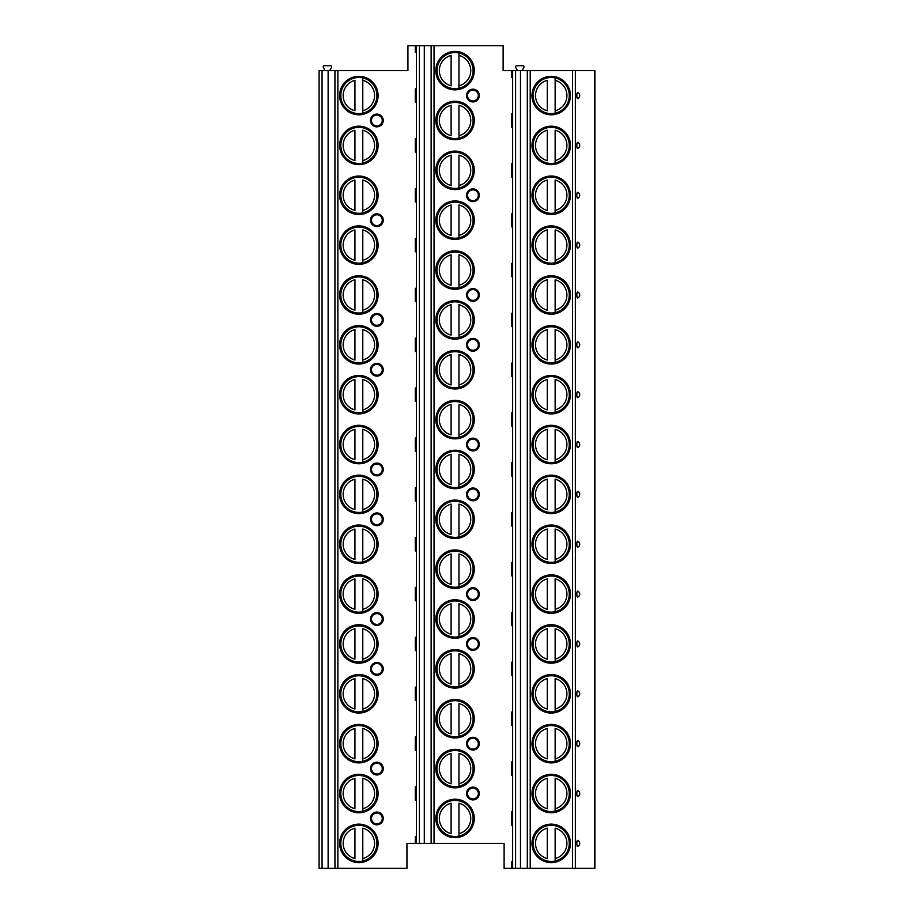 <?xml version="1.0" encoding="UTF-8"?>
<svg xmlns="http://www.w3.org/2000/svg" width="914" height="914" viewBox="0 0 914 914"><rect width="100%" height="100%" fill="white"/><g stroke="black" fill="none" stroke-linecap="round" stroke-linejoin="round"><path stroke-width="1.37" d="M575.352 868.3L575.352 70.629L594.888 70.629L594.888 868.3L504.105 868.3L504.105 843.371L424.302 843.371L424.302 45.7L503.123 45.7L503.123 70.629L511.463 70.629L511.463 77.199L512.571 77.199L512.571 113.907L511.463 113.907L512.571 113.507M416.396 52.669L415.287 52.281L415.287 45.7L407.93 45.7L407.93 70.629L319.112 70.629L319.112 868.3L406.947 868.3L406.947 843.371L415.287 843.371L415.287 836.801L416.396 836.401M415.287 45.7L424.302 45.7M416.396 102.528L415.287 102.128L415.287 88.978L416.396 88.578M416.396 152.387L415.287 151.987L415.287 138.837L416.396 138.437M416.396 202.234L415.287 201.834L415.287 188.684L416.396 188.284M416.396 252.093L415.287 251.693L415.287 238.543L416.396 238.143M416.396 301.951L415.287 301.551L415.287 288.401L416.396 288.001M416.396 351.799L415.287 351.399L415.287 338.249L416.396 337.849M416.396 401.657L415.287 401.257L415.287 388.107L416.396 387.707M416.396 451.516L415.287 451.116L415.287 437.966L416.396 437.566M416.396 501.363L415.287 500.963L415.287 487.813L416.396 487.413M416.396 551.222L415.287 550.822L415.287 537.672L416.396 537.272M416.396 601.069L415.287 600.681L415.287 587.519L416.396 587.131M416.396 650.928L415.287 650.528L415.287 637.378L416.396 636.978M416.396 700.787L415.287 700.387L415.287 687.237L416.396 686.837M416.396 750.634L415.287 750.234L415.287 737.084L416.396 736.684M416.396 800.493L415.287 800.093L415.287 786.943L416.396 786.543M339.631 95.559A19.24 19.24 0 0 0 358.859 114.787A19.24 19.24 0 0 0 378.099 95.559A19.24 19.24 0 0 0 358.859 76.319A19.24 19.24 0 0 0 339.631 95.559M339.631 145.406A19.24 19.24 0 0 0 358.859 164.646A19.24 19.24 0 0 0 378.099 145.406A19.24 19.24 0 0 0 358.859 126.178A19.24 19.24 0 0 0 339.631 145.406M339.631 195.265A19.24 19.24 0 0 0 358.859 214.504A19.24 19.24 0 0 0 378.099 195.265A19.24 19.24 0 0 0 358.859 176.025A19.24 19.24 0 0 0 339.631 195.265M339.631 245.123A19.24 19.24 0 0 0 358.859 264.352A19.24 19.24 0 0 0 378.099 245.123A19.24 19.24 0 0 0 358.859 225.884A19.24 19.24 0 0 0 339.631 245.123M339.631 294.971A19.24 19.24 0 0 0 358.859 314.21A19.24 19.24 0 0 0 378.099 294.971A19.24 19.24 0 0 0 358.859 275.742A19.24 19.24 0 0 0 339.631 294.971M339.631 344.829A19.24 19.24 0 0 0 358.859 364.058A19.24 19.24 0 0 0 378.099 344.829A19.24 19.24 0 0 0 358.859 325.59A19.24 19.24 0 0 0 339.631 344.829M339.631 394.677A19.24 19.24 0 0 0 358.859 413.916A19.24 19.24 0 0 0 378.099 394.677A19.24 19.24 0 0 0 358.859 375.448A19.24 19.24 0 0 0 339.631 394.677M339.631 444.535A19.24 19.24 0 0 0 358.859 463.775A19.24 19.24 0 0 0 378.099 444.535A19.24 19.24 0 0 0 358.859 425.296A19.24 19.24 0 0 0 339.631 444.535M339.631 494.394A19.24 19.24 0 0 0 358.859 513.622A19.24 19.24 0 0 0 378.099 494.394A19.24 19.24 0 0 0 358.859 475.154A19.24 19.24 0 0 0 339.631 494.394M339.631 544.241A19.24 19.24 0 0 0 358.859 563.481A19.24 19.24 0 0 0 378.099 544.241A19.24 19.24 0 0 0 358.859 525.013A19.24 19.24 0 0 0 339.631 544.241M339.631 594.1A19.24 19.24 0 0 0 358.859 613.34A19.24 19.24 0 0 0 378.099 594.1A19.24 19.24 0 0 0 358.859 574.86A19.24 19.24 0 0 0 339.631 594.1M339.631 643.959A19.24 19.24 0 0 0 358.859 663.187A19.24 19.24 0 0 0 378.099 643.959A19.24 19.24 0 0 0 358.859 624.719A19.24 19.24 0 0 0 339.631 643.959M339.631 693.806A19.24 19.24 0 0 0 358.859 713.046A19.24 19.24 0 0 0 378.099 693.806A19.24 19.24 0 0 0 358.859 674.578A19.24 19.24 0 0 0 339.631 693.806M339.631 743.665A19.24 19.24 0 0 0 358.859 762.904A19.24 19.24 0 0 0 378.099 743.665A19.24 19.24 0 0 0 358.859 724.425A19.24 19.24 0 0 0 339.631 743.665M339.631 793.523A19.24 19.24 0 0 0 358.859 812.752A19.24 19.24 0 0 0 378.099 793.523A19.24 19.24 0 0 0 358.859 774.284A19.24 19.24 0 0 0 339.631 793.523M339.631 843.371A19.24 19.24 0 0 0 358.859 862.61A19.24 19.24 0 0 0 378.099 843.371A19.24 19.24 0 0 0 358.859 824.142A19.24 19.24 0 0 0 339.631 843.371M376.865 114.101A6.375 6.375 0 0 1 383.252 120.477A6.375 6.375 0 0 1 376.865 126.863A6.375 6.375 0 0 1 370.49 120.477A6.375 6.375 0 0 1 376.865 114.101M376.865 213.807A6.375 6.375 0 0 1 383.252 220.194A6.375 6.375 0 0 1 376.865 226.569A6.375 6.375 0 0 1 370.49 220.194A6.375 6.375 0 0 1 376.865 213.807M376.865 313.525A6.375 6.375 0 0 1 383.252 319.9A6.375 6.375 0 0 1 376.865 326.275A6.375 6.375 0 0 1 370.49 319.9A6.375 6.375 0 0 1 376.865 313.525M376.865 363.372A6.375 6.375 0 0 1 383.252 369.759A6.375 6.375 0 0 1 376.865 376.134A6.375 6.375 0 0 1 370.49 369.759A6.375 6.375 0 0 1 376.865 363.372M376.865 463.09A6.375 6.375 0 0 1 383.252 469.465A6.375 6.375 0 0 1 376.865 475.84A6.375 6.375 0 0 1 370.49 469.465A6.375 6.375 0 0 1 376.865 463.09M376.865 512.937A6.375 6.375 0 0 1 383.252 519.323A6.375 6.375 0 0 1 376.865 525.699A6.375 6.375 0 0 1 370.49 519.323A6.375 6.375 0 0 1 376.865 512.937M376.865 612.643A6.375 6.375 0 0 1 383.252 619.029A6.375 6.375 0 0 1 376.865 625.404A6.375 6.375 0 0 1 370.49 619.029A6.375 6.375 0 0 1 376.865 612.643M376.865 662.501A6.375 6.375 0 0 1 383.252 668.877A6.375 6.375 0 0 1 376.865 675.263A6.375 6.375 0 0 1 370.49 668.877A6.375 6.375 0 0 1 376.865 662.501M376.865 762.207A6.375 6.375 0 0 1 383.252 768.594A6.375 6.375 0 0 1 376.865 774.969A6.375 6.375 0 0 1 370.49 768.594A6.375 6.375 0 0 1 376.865 762.207M376.865 812.066A6.375 6.375 0 0 1 383.252 818.441A6.375 6.375 0 0 1 376.865 824.828A6.375 6.375 0 0 1 370.49 818.441A6.375 6.375 0 0 1 376.865 812.066M415.287 800.093L416.396 800.093L416.396 836.801L415.287 836.801M415.287 750.234L416.396 750.234L416.396 786.943L415.287 786.943M415.287 700.387L416.396 700.387L416.396 737.084L415.287 737.084M415.287 650.528L416.396 650.528L416.396 687.237L415.287 687.237M415.287 600.681L416.396 600.681L416.396 637.378L415.287 637.378M415.287 550.822L416.396 550.822L416.396 587.519L415.287 587.519M415.287 500.963L416.396 500.963L416.396 537.672L415.287 537.672M415.287 451.116L416.396 451.116L416.396 487.813L415.287 487.813M415.287 401.257L416.396 401.257L416.396 437.966L415.287 437.966M415.287 351.399L416.396 351.399L416.396 388.107L415.287 388.107M415.287 301.551L416.396 301.551L416.396 338.249L415.287 338.249M415.287 251.693L416.396 251.693L416.396 288.401L415.287 288.401M415.287 201.834L416.396 201.834L416.396 238.543L415.287 238.543M415.287 151.987L416.396 151.987L416.396 188.684L415.287 188.684M415.287 102.128L416.396 102.128L416.396 138.837L415.287 138.837M415.287 52.281L416.396 52.281L416.396 88.978L415.287 88.978M424.302 843.371L415.287 843.371M511.463 868.3L511.463 861.719L512.571 861.331M512.571 77.599L511.463 77.199M512.571 127.457L511.463 127.057L511.463 113.907M512.571 177.316L511.463 176.916L511.463 163.766L512.571 163.366M512.571 227.163L511.463 226.763L511.463 213.613L512.571 213.213M512.571 277.022L511.463 276.622L511.463 263.472L512.571 263.072M512.571 326.869L511.463 326.481L511.463 313.319L512.571 312.931M512.571 376.728L511.463 376.328L511.463 363.178L512.571 362.778M512.571 426.587L511.463 426.187L511.463 413.037L512.571 412.637M512.571 476.434L511.463 476.034L511.463 462.884L512.571 462.484M512.571 526.293L511.463 525.893L511.463 512.743L512.571 512.343M512.571 576.151L511.463 575.751L511.463 562.601L512.571 562.201M512.571 625.999L511.463 625.599L511.463 612.449L512.571 612.049M512.571 675.857L511.463 675.457L511.463 662.307L512.571 661.907M512.571 725.716L511.463 725.316L511.463 712.166L512.571 711.766M512.571 775.563L511.463 775.163L511.463 762.013L512.571 761.613M512.571 825.422L511.463 825.022L511.463 811.872L512.571 811.472M435.807 120.477A19.24 19.24 0 0 0 455.035 139.716A19.24 19.24 0 0 0 474.275 120.477A19.24 19.24 0 0 0 455.035 101.248A19.24 19.24 0 0 0 435.807 120.477M435.807 170.335A19.24 19.24 0 0 0 455.035 189.575A19.24 19.24 0 0 0 474.275 170.335A19.24 19.24 0 0 0 455.035 151.096A19.24 19.24 0 0 0 435.807 170.335M435.807 220.194A19.24 19.24 0 0 0 455.035 239.422A19.24 19.24 0 0 0 474.275 220.194A19.24 19.24 0 0 0 455.035 200.954A19.24 19.24 0 0 0 435.807 220.194M435.807 270.041A19.24 19.24 0 0 0 455.035 289.281A19.24 19.24 0 0 0 474.275 270.041A19.24 19.24 0 0 0 455.035 250.813A19.24 19.24 0 0 0 435.807 270.041M435.807 319.9A19.24 19.24 0 0 0 455.035 339.14A19.24 19.24 0 0 0 474.275 319.9A19.24 19.24 0 0 0 455.035 300.66A19.24 19.24 0 0 0 435.807 319.9M435.807 369.759A19.24 19.24 0 0 0 455.035 388.987A19.24 19.24 0 0 0 474.275 369.759A19.24 19.24 0 0 0 455.035 350.519A19.24 19.24 0 0 0 435.807 369.759M435.807 419.606A19.24 19.24 0 0 0 455.035 438.846A19.24 19.24 0 0 0 474.275 419.606A19.24 19.24 0 0 0 455.035 400.378A19.24 19.24 0 0 0 435.807 419.606M435.807 469.465A19.24 19.24 0 0 0 455.035 488.704A19.24 19.24 0 0 0 474.275 469.465A19.24 19.24 0 0 0 455.035 450.225A19.24 19.24 0 0 0 435.807 469.465M435.807 519.323A19.24 19.24 0 0 0 455.035 538.552A19.24 19.24 0 0 0 474.275 519.323A19.24 19.24 0 0 0 455.035 500.084A19.24 19.24 0 0 0 435.807 519.323M435.807 569.171A19.24 19.24 0 0 0 455.035 588.41A19.24 19.24 0 0 0 474.275 569.171A19.24 19.24 0 0 0 455.035 549.942A19.24 19.24 0 0 0 435.807 569.171M435.807 619.029A19.24 19.24 0 0 0 455.035 638.258A19.24 19.24 0 0 0 474.275 619.029A19.24 19.24 0 0 0 455.035 599.79A19.24 19.24 0 0 0 435.807 619.029M435.807 668.877A19.24 19.24 0 0 0 455.035 688.116A19.24 19.24 0 0 0 474.275 668.877A19.24 19.24 0 0 0 455.035 649.648A19.24 19.24 0 0 0 435.807 668.877M435.807 718.735A19.24 19.24 0 0 0 455.035 737.975A19.24 19.24 0 0 0 474.275 718.735A19.24 19.24 0 0 0 455.035 699.496A19.24 19.24 0 0 0 435.807 718.735M435.807 768.594A19.24 19.24 0 0 0 455.035 787.822A19.24 19.24 0 0 0 474.275 768.594A19.24 19.24 0 0 0 455.035 749.354A19.24 19.24 0 0 0 435.807 768.594M435.807 818.441A19.24 19.24 0 0 0 455.035 837.681A19.24 19.24 0 0 0 474.275 818.441A19.24 19.24 0 0 0 455.035 799.213A19.24 19.24 0 0 0 435.807 818.441M435.807 70.629A19.24 19.24 0 0 0 455.035 89.858A19.24 19.24 0 0 0 474.275 70.629A19.24 19.24 0 0 0 455.035 51.39A19.24 19.24 0 0 0 435.807 70.629M472.926 101.934A6.375 6.375 0 0 1 466.551 95.559A6.375 6.375 0 0 1 472.926 89.172A6.375 6.375 0 0 1 479.313 95.559A6.375 6.375 0 0 1 472.926 101.934M472.926 201.64A6.375 6.375 0 0 1 466.551 195.265A6.375 6.375 0 0 1 472.926 188.89A6.375 6.375 0 0 1 479.313 195.265A6.375 6.375 0 0 1 472.926 201.64M472.926 301.357A6.375 6.375 0 0 1 466.551 294.971A6.375 6.375 0 0 1 472.926 288.596A6.375 6.375 0 0 1 479.313 294.971A6.375 6.375 0 0 1 472.926 301.357M472.926 351.204A6.375 6.375 0 0 1 466.551 344.829A6.375 6.375 0 0 1 472.926 338.443A6.375 6.375 0 0 1 479.313 344.829A6.375 6.375 0 0 1 472.926 351.204M472.926 450.91A6.375 6.375 0 0 1 466.551 444.535A6.375 6.375 0 0 1 472.926 438.16A6.375 6.375 0 0 1 479.313 444.535A6.375 6.375 0 0 1 472.926 450.91M472.926 500.769A6.375 6.375 0 0 1 466.551 494.394A6.375 6.375 0 0 1 472.926 488.007A6.375 6.375 0 0 1 479.313 494.394A6.375 6.375 0 0 1 472.926 500.769M472.926 600.475A6.375 6.375 0 0 1 466.551 594.1A6.375 6.375 0 0 1 472.926 587.725A6.375 6.375 0 0 1 479.313 594.1A6.375 6.375 0 0 1 472.926 600.475M472.926 650.334A6.375 6.375 0 0 1 466.551 643.959A6.375 6.375 0 0 1 472.926 637.572A6.375 6.375 0 0 1 479.313 643.959A6.375 6.375 0 0 1 472.926 650.334M472.926 750.04A6.375 6.375 0 0 1 466.551 743.665A6.375 6.375 0 0 1 472.926 737.29A6.375 6.375 0 0 1 479.313 743.665A6.375 6.375 0 0 1 472.926 750.04M472.926 799.899A6.375 6.375 0 0 1 466.551 793.523A6.375 6.375 0 0 1 472.926 787.137A6.375 6.375 0 0 1 479.313 793.523A6.375 6.375 0 0 1 472.926 799.899M436.983 70.629A18.063 18.063 0 0 1 455.035 52.566A18.063 18.063 0 0 1 473.098 70.629A18.063 18.063 0 0 1 455.035 88.681A18.063 18.063 0 0 1 436.983 70.629M451.116 53.001L451.116 52.406M451.116 88.852L451.116 88.258M451.116 85.825L451.116 55.423A15.698 15.698 0 0 0 451.116 85.825M458.965 88.258L458.965 53.001M458.965 52.406L458.965 55.423A15.698 15.698 0 0 1 458.965 85.825L458.965 88.852M436.983 120.477A18.063 18.063 0 0 1 455.035 102.425A18.063 18.063 0 0 1 473.098 120.477A18.063 18.063 0 0 1 455.035 138.54A18.063 18.063 0 0 1 436.983 120.477M451.116 102.859L451.116 102.254M451.116 138.711L451.116 138.105M451.116 135.683L451.116 105.281A15.698 15.698 0 0 0 451.116 135.683M458.965 102.254L458.965 102.859M458.965 138.105L458.965 105.281A15.698 15.698 0 0 1 458.965 135.683L458.965 138.711M436.983 170.335A18.063 18.063 0 0 1 455.035 152.284A18.063 18.063 0 0 1 473.098 170.335A18.063 18.063 0 0 1 455.035 188.398A18.063 18.063 0 0 1 436.983 170.335M451.116 152.707L451.116 152.112M451.116 188.558L451.116 187.964M451.116 185.542L451.116 155.14A15.698 15.698 0 0 0 451.116 185.542M458.965 152.112L458.965 152.707M458.965 187.964L458.965 155.14A15.698 15.698 0 0 1 458.965 185.542L458.965 188.558M436.983 220.194A18.063 18.063 0 0 1 455.035 202.131A18.063 18.063 0 0 1 473.098 220.194A18.063 18.063 0 0 1 455.035 238.246A18.063 18.063 0 0 1 436.983 220.194M451.116 202.565L451.116 201.96M451.116 238.417L451.116 237.811M451.116 235.389L451.116 204.987A15.698 15.698 0 0 0 451.116 235.389M458.965 201.96L458.965 202.565M458.965 237.811L458.965 204.987A15.698 15.698 0 0 1 458.965 235.389L458.965 238.417M436.983 270.041A18.063 18.063 0 0 1 455.035 251.99A18.063 18.063 0 0 1 473.098 270.041A18.063 18.063 0 0 1 455.035 288.104A18.063 18.063 0 0 1 436.983 270.041M451.116 252.424L451.116 251.818M451.116 288.276L451.116 287.67M451.116 285.248L451.116 254.846A15.698 15.698 0 0 0 451.116 285.248M458.965 251.818L458.965 252.424M458.965 287.67L458.965 254.846A15.698 15.698 0 0 1 458.965 285.248L458.965 288.276M436.983 319.9A18.063 18.063 0 0 1 455.035 301.837A18.063 18.063 0 0 1 473.098 319.9A18.063 18.063 0 0 1 455.035 337.963A18.063 18.063 0 0 1 436.983 319.9M451.116 302.271L451.116 301.677M451.116 338.123L451.116 337.529M451.116 335.107L451.116 304.693A15.698 15.698 0 0 0 451.116 335.107M458.965 301.677L458.965 302.271M458.965 337.529L458.965 304.693A15.698 15.698 0 0 1 458.965 335.107L458.965 338.123M436.983 369.759A18.063 18.063 0 0 1 455.035 351.696A18.063 18.063 0 0 1 473.098 369.759A18.063 18.063 0 0 1 455.035 387.81A18.063 18.063 0 0 1 436.983 369.759M451.116 352.13L451.116 351.524M451.116 387.982L451.116 387.376M451.116 384.954L451.116 354.552A15.698 15.698 0 0 0 451.116 384.954M458.965 351.524L458.965 352.13M458.965 387.376L458.965 354.552A15.698 15.698 0 0 1 458.965 384.954L458.965 387.982M436.983 419.606A18.063 18.063 0 0 1 455.035 401.554A18.063 18.063 0 0 1 473.098 419.606A18.063 18.063 0 0 1 455.035 437.669A18.063 18.063 0 0 1 436.983 419.606M451.116 401.989L451.116 401.383M451.116 437.84L451.116 437.235M451.116 434.813L451.116 404.411A15.698 15.698 0 0 0 451.116 434.813M458.965 401.383L458.965 401.989M458.965 437.235L458.965 404.411A15.698 15.698 0 0 1 458.965 434.813L458.965 437.84M436.983 469.465A18.063 18.063 0 0 1 455.035 451.402A18.063 18.063 0 0 1 473.098 469.465A18.063 18.063 0 0 1 455.035 487.516A18.063 18.063 0 0 1 436.983 469.465M451.116 451.836L451.116 451.242M451.116 487.688L451.116 487.093M451.116 484.66L451.116 454.258A15.698 15.698 0 0 0 451.116 484.66M458.965 451.242L458.965 451.836M458.965 487.093L458.965 454.258A15.698 15.698 0 0 1 458.965 484.66L458.965 487.688M436.983 519.323A18.063 18.063 0 0 1 455.035 501.26A18.063 18.063 0 0 1 473.098 519.323A18.063 18.063 0 0 1 455.035 537.375A18.063 18.063 0 0 1 436.983 519.323M451.116 501.695L451.116 501.089M451.116 537.546L451.116 536.941M451.116 534.519L451.116 504.117A15.698 15.698 0 0 0 451.116 534.519M458.965 501.089L458.965 501.695M458.965 536.941L458.965 504.117A15.698 15.698 0 0 1 458.965 534.519L458.965 537.546M436.983 569.171A18.063 18.063 0 0 1 455.035 551.119A18.063 18.063 0 0 1 473.098 569.171A18.063 18.063 0 0 1 455.035 587.234A18.063 18.063 0 0 1 436.983 569.171M451.116 551.542L451.116 550.948M451.116 587.394L451.116 586.799M451.116 584.377L451.116 553.975A15.698 15.698 0 0 0 451.116 584.377M458.965 550.948L458.965 551.542M458.965 586.799L458.965 553.975A15.698 15.698 0 0 1 458.965 584.377L458.965 587.394M436.983 619.029A18.063 18.063 0 0 1 455.035 600.966A18.063 18.063 0 0 1 473.098 619.029A18.063 18.063 0 0 1 455.035 637.081A18.063 18.063 0 0 1 436.983 619.029M451.116 601.401L451.116 600.806M451.116 637.252L451.116 636.658M451.116 634.225L451.116 603.823A15.698 15.698 0 0 0 451.116 634.225M458.965 600.806L458.965 601.401M458.965 636.658L458.965 603.823A15.698 15.698 0 0 1 458.965 634.225L458.965 637.252M436.983 668.877A18.063 18.063 0 0 1 455.035 650.825A18.063 18.063 0 0 1 473.098 668.877A18.063 18.063 0 0 1 455.035 686.94A18.063 18.063 0 0 1 436.983 668.877M451.116 651.259L451.116 650.654M451.116 687.111L451.116 686.505M451.116 684.083L451.116 653.681A15.698 15.698 0 0 0 451.116 684.083M458.965 650.654L458.965 651.259M458.965 686.505L458.965 653.681A15.698 15.698 0 0 1 458.965 684.083L458.965 687.111M436.983 718.735A18.063 18.063 0 0 1 455.035 700.684A18.063 18.063 0 0 1 473.098 718.735A18.063 18.063 0 0 1 455.035 736.798A18.063 18.063 0 0 1 436.983 718.735M451.116 701.107L451.116 700.512M451.116 736.958L451.116 736.364M451.116 733.942L451.116 703.54A15.698 15.698 0 0 0 451.116 733.942M458.965 700.512L458.965 701.107M458.965 736.364L458.965 703.54A15.698 15.698 0 0 1 458.965 733.942L458.965 736.958M436.983 768.594A18.063 18.063 0 0 1 455.035 750.531A18.063 18.063 0 0 1 473.098 768.594A18.063 18.063 0 0 1 455.035 786.646A18.063 18.063 0 0 1 436.983 768.594M451.116 750.965L451.116 750.36M451.116 786.817L451.116 786.211M451.116 783.789L451.116 753.387A15.698 15.698 0 0 0 451.116 783.789M458.965 750.36L458.965 750.965M458.965 786.211L458.965 753.387A15.698 15.698 0 0 1 458.965 783.789L458.965 786.817M436.983 818.441A18.063 18.063 0 0 1 455.035 800.39A18.063 18.063 0 0 1 473.098 818.441A18.063 18.063 0 0 1 455.035 836.504A18.063 18.063 0 0 1 436.983 818.441M451.116 800.824L451.116 800.218M451.116 836.676L451.116 836.07M451.116 833.648L451.116 803.246A15.698 15.698 0 0 0 451.116 833.648M458.965 800.218L458.965 800.824M458.965 836.07L458.965 803.246A15.698 15.698 0 0 1 458.965 833.648L458.965 836.676M511.463 825.022L512.571 825.022L512.571 861.719L511.463 861.719M511.463 775.163L512.571 775.163L512.571 811.872L511.463 811.872M511.463 725.316L512.571 725.316L512.571 762.013L511.463 762.013M511.463 675.457L512.571 675.457L512.571 712.166L511.463 712.166M511.463 625.599L512.571 625.599L512.571 662.307L511.463 662.307M511.463 575.751L512.571 575.751L512.571 612.449L511.463 612.449M511.463 525.893L512.571 525.893L512.571 562.601L511.463 562.601M511.463 476.034L512.571 476.034L512.571 512.743L511.463 512.743M511.463 426.187L512.571 426.187L512.571 462.884L511.463 462.884M511.463 376.328L512.571 376.328L512.571 413.037L511.463 413.037M511.463 326.481L512.571 326.481L512.571 363.178L511.463 363.178M511.463 276.622L512.571 276.622L512.571 313.319L511.463 313.319M511.463 226.763L512.571 226.763L512.571 263.472L511.463 263.472M511.463 176.916L512.571 176.916L512.571 213.613L511.463 213.613M511.463 127.057L512.571 127.057L512.571 163.766L511.463 163.766M575.352 70.629L511.463 70.629M517.541 70.629L515.725 67.487A1.177 1.177 0 0 1 516.753 65.717L522.854 65.717A1.177 1.177 0 0 1 523.871 67.487L522.054 70.629M579.076 93.628L578.493 93.045M578.493 98.072L579.065 97.49M576.814 95.559A2.993 0.777 90 0 0 577.659 98.541A3.188 3.188 0 0 0 577.659 92.565A2.993 0.777 90 0 0 576.814 95.559M579.076 143.475L578.493 142.892M577.659 142.424A2.993 0.777 90 0 0 576.814 145.406A2.993 0.777 90 0 0 577.659 148.388A3.188 3.188 0 0 0 577.659 142.424A3.188 3.188 0 0 1 577.659 148.388M578.493 147.919L579.065 147.348M579.076 193.334L578.493 192.751M577.659 192.283A2.993 0.777 90 0 0 576.814 195.265A2.993 0.777 90 0 0 577.659 198.247A3.188 3.188 0 0 0 577.659 192.283A3.188 3.188 0 0 1 577.659 198.247M577.659 242.13A2.993 0.777 90 0 0 576.814 245.123A2.993 0.777 90 0 0 577.659 248.105A3.188 3.188 0 0 0 577.659 242.13A3.188 3.188 0 0 1 577.659 248.105M579.076 293.04L578.493 292.457M577.659 291.989A2.993 0.777 90 0 0 576.814 294.971A2.993 0.777 90 0 0 577.659 297.953A3.188 3.188 0 0 0 577.659 291.989A3.188 3.188 0 0 1 577.659 297.953M578.493 297.484L579.065 296.913M579.076 342.899L578.493 342.316M577.659 341.847A2.993 0.777 90 0 0 576.814 344.829A2.993 0.777 90 0 0 577.659 347.811A3.188 3.188 0 0 0 577.659 341.847A3.188 3.188 0 0 1 577.659 347.811M578.493 347.343L579.065 346.772M577.659 391.695A2.993 0.777 90 0 0 576.814 394.677A2.993 0.777 90 0 0 577.659 397.67A3.188 3.188 0 0 0 577.659 391.695A3.188 3.188 0 0 1 577.659 397.67M579.076 442.604L578.493 442.022M577.659 441.553A2.993 0.777 90 0 0 576.814 444.535A2.993 0.777 90 0 0 577.659 447.517A3.188 3.188 0 0 0 577.659 441.553A3.188 3.188 0 0 1 577.659 447.517M579.076 492.463L578.493 491.881M577.659 491.412A2.993 0.777 90 0 0 576.814 494.394A2.993 0.777 90 0 0 577.659 497.376A3.188 3.188 0 0 0 577.659 491.412A3.188 3.188 0 0 1 577.659 497.376M578.493 496.908L579.065 496.325M579.076 542.31L578.493 541.728M577.659 541.259A2.993 0.777 90 0 0 576.814 544.241A2.993 0.777 90 0 0 577.659 547.235A3.188 3.188 0 0 0 577.659 541.259A3.188 3.188 0 0 1 577.659 547.235M578.493 546.755L579.065 546.184M577.659 591.118A2.993 0.777 90 0 0 576.814 594.1A2.993 0.777 90 0 0 577.659 597.082A3.188 3.188 0 0 0 577.659 591.118A3.188 3.188 0 0 1 577.659 597.082M579.076 642.016L578.493 641.445M577.659 640.965A2.993 0.777 90 0 0 576.814 643.959A2.993 0.777 90 0 0 577.659 646.941A3.188 3.188 0 0 0 577.659 640.965A3.188 3.188 0 0 1 577.659 646.941M578.493 646.472L579.065 645.89M579.076 691.875L578.493 691.292M577.659 690.824A2.993 0.777 90 0 0 576.814 693.806A2.993 0.777 90 0 0 577.659 696.788A3.188 3.188 0 0 0 577.659 690.824A3.188 3.188 0 0 1 577.659 696.788M578.493 696.319L579.065 695.748M579.465 744.921L579.693 743.185M579.076 741.734L578.493 741.151M577.659 740.683A2.993 0.777 90 0 0 576.814 743.665A2.993 0.777 90 0 0 577.659 746.647A3.188 3.188 0 0 0 577.659 740.683A3.188 3.188 0 0 1 577.659 746.647M577.659 790.53A2.993 0.777 90 0 0 576.814 793.523A2.993 0.777 90 0 0 577.659 796.505A3.188 3.188 0 0 0 577.659 790.53A3.188 3.188 0 0 1 577.659 796.505M579.076 841.44L578.493 840.857M577.659 840.389A2.993 0.777 90 0 0 576.814 843.371A2.993 0.777 90 0 0 577.659 846.353A3.188 3.188 0 0 0 577.659 840.389A3.188 3.188 0 0 1 577.659 846.353M578.493 845.884L579.065 845.313M531.982 95.559A19.24 19.24 0 0 0 551.211 114.787A19.24 19.24 0 0 0 570.45 95.559A19.24 19.24 0 0 0 551.211 76.319A19.24 19.24 0 0 0 531.982 95.559M531.982 145.406A19.24 19.24 0 0 0 551.211 164.646A19.24 19.24 0 0 0 570.45 145.406A19.24 19.24 0 0 0 551.211 126.178A19.24 19.24 0 0 0 531.982 145.406M531.982 195.265A19.24 19.24 0 0 0 551.211 214.504A19.24 19.24 0 0 0 570.45 195.265A19.24 19.24 0 0 0 551.211 176.025A19.24 19.24 0 0 0 531.982 195.265M531.982 245.123A19.24 19.24 0 0 0 551.211 264.352A19.24 19.24 0 0 0 570.45 245.123A19.24 19.24 0 0 0 551.211 225.884A19.24 19.24 0 0 0 531.982 245.123M531.982 294.971A19.24 19.24 0 0 0 551.211 314.21A19.24 19.24 0 0 0 570.45 294.971A19.24 19.24 0 0 0 551.211 275.742A19.24 19.24 0 0 0 531.982 294.971M531.982 344.829A19.24 19.24 0 0 0 551.211 364.058A19.24 19.24 0 0 0 570.45 344.829A19.24 19.24 0 0 0 551.211 325.59A19.24 19.24 0 0 0 531.982 344.829M531.982 394.677A19.24 19.24 0 0 0 551.211 413.916A19.24 19.24 0 0 0 570.45 394.677A19.24 19.24 0 0 0 551.211 375.448A19.24 19.24 0 0 0 531.982 394.677M531.982 444.535A19.24 19.24 0 0 0 551.211 463.775A19.24 19.24 0 0 0 570.45 444.535A19.24 19.24 0 0 0 551.211 425.296A19.24 19.24 0 0 0 531.982 444.535M531.982 494.394A19.24 19.24 0 0 0 551.211 513.622A19.24 19.24 0 0 0 570.45 494.394A19.24 19.24 0 0 0 551.211 475.154A19.24 19.24 0 0 0 531.982 494.394M531.982 544.241A19.24 19.24 0 0 0 551.211 563.481A19.24 19.24 0 0 0 570.45 544.241A19.24 19.24 0 0 0 551.211 525.013A19.24 19.24 0 0 0 531.982 544.241M531.982 594.1A19.24 19.24 0 0 0 551.211 613.34A19.24 19.24 0 0 0 570.45 594.1A19.24 19.24 0 0 0 551.211 574.86A19.24 19.24 0 0 0 531.982 594.1M531.982 643.959A19.24 19.24 0 0 0 551.211 663.187A19.24 19.24 0 0 0 570.45 643.959A19.24 19.24 0 0 0 551.211 624.719A19.24 19.24 0 0 0 531.982 643.959M531.982 693.806A19.24 19.24 0 0 0 551.211 713.046A19.24 19.24 0 0 0 570.45 693.806A19.24 19.24 0 0 0 551.211 674.578A19.24 19.24 0 0 0 531.982 693.806M531.982 743.665A19.24 19.24 0 0 0 551.211 762.904A19.24 19.24 0 0 0 570.45 743.665A19.24 19.24 0 0 0 551.211 724.425A19.24 19.24 0 0 0 531.982 743.665M531.982 793.523A19.24 19.24 0 0 0 551.211 812.752A19.24 19.24 0 0 0 570.45 793.523A19.24 19.24 0 0 0 551.211 774.284A19.24 19.24 0 0 0 531.982 793.523M531.982 843.371A19.24 19.24 0 0 0 551.211 862.61A19.24 19.24 0 0 0 570.45 843.371A19.24 19.24 0 0 0 551.211 824.142A19.24 19.24 0 0 0 531.982 843.371M520.477 868.3L520.477 70.629M533.159 95.559A18.063 18.063 0 0 1 551.211 77.496A18.063 18.063 0 0 1 569.273 95.559A18.063 18.063 0 0 1 551.211 113.61A18.063 18.063 0 0 1 533.159 95.559M547.292 77.93L547.292 77.324M547.292 113.782L547.292 113.176M547.292 110.754L547.292 80.352A15.698 15.698 0 0 0 547.292 110.754M555.141 113.176L555.141 77.93M555.141 77.324L555.141 80.352A15.698 15.698 0 0 1 555.141 110.754L555.141 113.782M533.159 145.406A18.063 18.063 0 0 1 551.211 127.354A18.063 18.063 0 0 1 569.273 145.406A18.063 18.063 0 0 1 551.211 163.469A18.063 18.063 0 0 1 533.159 145.406M547.292 127.789L547.292 127.183M547.292 163.64L547.292 163.035M547.292 160.613L547.292 130.211A15.698 15.698 0 0 0 547.292 160.613M555.141 127.183L555.141 127.789M555.141 163.035L555.141 130.211A15.698 15.698 0 0 1 555.141 160.613L555.141 163.64M533.159 195.265A18.063 18.063 0 0 1 551.211 177.202A18.063 18.063 0 0 1 569.273 195.265A18.063 18.063 0 0 1 551.211 213.316A18.063 18.063 0 0 1 533.159 195.265M547.292 177.636L547.292 177.042M547.292 213.488L547.292 212.893M547.292 210.46L547.292 180.058A15.698 15.698 0 0 0 547.292 210.46M555.141 177.042L555.141 177.636M555.141 212.893L555.141 180.058A15.698 15.698 0 0 1 555.141 210.46L555.141 213.488M533.159 245.123A18.063 18.063 0 0 1 551.211 227.06A18.063 18.063 0 0 1 569.273 245.123A18.063 18.063 0 0 1 551.211 263.175A18.063 18.063 0 0 1 533.159 245.123M547.292 227.495L547.292 226.889M547.292 263.346L547.292 262.741M547.292 260.319L547.292 229.917A15.698 15.698 0 0 0 547.292 260.319M555.141 226.889L555.141 227.495M555.141 262.741L555.141 229.917A15.698 15.698 0 0 1 555.141 260.319L555.141 263.346M533.159 294.971A18.063 18.063 0 0 1 551.211 276.919A18.063 18.063 0 0 1 569.273 294.971A18.063 18.063 0 0 1 551.211 313.034A18.063 18.063 0 0 1 533.159 294.971M547.292 277.342L547.292 276.748M547.292 313.194L547.292 312.599M547.292 310.177L547.292 279.775A15.698 15.698 0 0 0 547.292 310.177M555.141 276.748L555.141 277.342M555.141 312.599L555.141 279.775A15.698 15.698 0 0 1 555.141 310.177L555.141 313.194M533.159 344.829A18.063 18.063 0 0 1 551.211 326.766A18.063 18.063 0 0 1 569.273 344.829A18.063 18.063 0 0 1 551.211 362.881A18.063 18.063 0 0 1 533.159 344.829M547.292 327.201L547.292 326.606M547.292 363.052L547.292 362.458M547.292 360.025L547.292 329.623A15.698 15.698 0 0 0 547.292 360.025M555.141 326.606L555.141 327.201M555.141 362.458L555.141 329.623A15.698 15.698 0 0 1 555.141 360.025L555.141 363.052M533.159 394.677A18.063 18.063 0 0 1 551.211 376.625A18.063 18.063 0 0 1 569.273 394.677A18.063 18.063 0 0 1 551.211 412.74A18.063 18.063 0 0 1 533.159 394.677M547.292 377.059L547.292 376.454M547.292 412.911L547.292 412.305M547.292 409.883L547.292 379.481A15.698 15.698 0 0 0 547.292 409.883M555.141 376.454L555.141 377.059M555.141 412.305L555.141 379.481A15.698 15.698 0 0 1 555.141 409.883L555.141 412.911M533.159 444.535A18.063 18.063 0 0 1 551.211 426.484A18.063 18.063 0 0 1 569.273 444.535A18.063 18.063 0 0 1 551.211 462.598A18.063 18.063 0 0 1 533.159 444.535M547.292 426.907L547.292 426.312M547.292 462.758L547.292 462.164M547.292 459.742L547.292 429.34A15.698 15.698 0 0 0 547.292 459.742M555.141 426.312L555.141 426.907M555.141 462.164L555.141 429.34A15.698 15.698 0 0 1 555.141 459.742L555.141 462.758M533.159 494.394A18.063 18.063 0 0 1 551.211 476.331A18.063 18.063 0 0 1 569.273 494.394A18.063 18.063 0 0 1 551.211 512.446A18.063 18.063 0 0 1 533.159 494.394M547.292 476.765L547.292 476.16M547.292 512.617L547.292 512.011M547.292 509.589L547.292 479.187A15.698 15.698 0 0 0 547.292 509.589M555.141 476.16L555.141 476.765M555.141 512.011L555.141 479.187A15.698 15.698 0 0 1 555.141 509.589L555.141 512.617M533.159 544.241A18.063 18.063 0 0 1 551.211 526.19A18.063 18.063 0 0 1 569.273 544.241A18.063 18.063 0 0 1 551.211 562.304A18.063 18.063 0 0 1 533.159 544.241M547.292 526.624L547.292 526.018M547.292 562.476L547.292 561.87M547.292 559.448L547.292 529.046A15.698 15.698 0 0 0 547.292 559.448M555.141 526.018L555.141 526.624M555.141 561.87L555.141 529.046A15.698 15.698 0 0 1 555.141 559.448L555.141 562.476M533.159 594.1A18.063 18.063 0 0 1 551.211 576.037A18.063 18.063 0 0 1 569.273 594.1A18.063 18.063 0 0 1 551.211 612.163A18.063 18.063 0 0 1 533.159 594.1M547.292 576.471L547.292 575.877M547.292 612.323L547.292 611.729M547.292 609.307L547.292 578.893A15.698 15.698 0 0 0 547.292 609.307M555.141 575.877L555.141 576.471M555.141 611.729L555.141 578.893A15.698 15.698 0 0 1 555.141 609.307L555.141 612.323M533.159 643.959A18.063 18.063 0 0 1 551.211 625.896A18.063 18.063 0 0 1 569.273 643.959A18.063 18.063 0 0 1 551.211 662.01A18.063 18.063 0 0 1 533.159 643.959M547.292 626.33L547.292 625.724M547.292 662.182L547.292 661.576M547.292 659.154L547.292 628.752A15.698 15.698 0 0 0 547.292 659.154M555.141 625.724L555.141 626.33M555.141 661.576L555.141 628.752A15.698 15.698 0 0 1 555.141 659.154L555.141 662.182M533.159 693.806A18.063 18.063 0 0 1 551.211 675.754A18.063 18.063 0 0 1 569.273 693.806A18.063 18.063 0 0 1 551.211 711.869A18.063 18.063 0 0 1 533.159 693.806M547.292 676.189L547.292 675.583M547.292 712.04L547.292 711.435M547.292 709.013L547.292 678.611A15.698 15.698 0 0 0 547.292 709.013M555.141 675.583L555.141 676.189M555.141 711.435L555.141 678.611A15.698 15.698 0 0 1 555.141 709.013L555.141 712.04M533.159 743.665A18.063 18.063 0 0 1 551.211 725.602A18.063 18.063 0 0 1 569.273 743.665A18.063 18.063 0 0 1 551.211 761.716A18.063 18.063 0 0 1 533.159 743.665M547.292 726.036L547.292 725.442M547.292 761.888L547.292 761.293M547.292 758.86L547.292 728.458A15.698 15.698 0 0 0 547.292 758.86M555.141 725.442L555.141 726.036M555.141 761.293L555.141 728.458A15.698 15.698 0 0 1 555.141 758.86L555.141 761.888M533.159 793.523A18.063 18.063 0 0 1 551.211 775.46A18.063 18.063 0 0 1 569.273 793.523A18.063 18.063 0 0 1 551.211 811.575A18.063 18.063 0 0 1 533.159 793.523M547.292 775.895L547.292 775.289M547.292 811.746L547.292 811.141M547.292 808.719L547.292 778.317A15.698 15.698 0 0 0 547.292 808.719M555.141 775.289L555.141 775.895M555.141 811.141L555.141 778.317A15.698 15.698 0 0 1 555.141 808.719L555.141 811.746M533.159 843.371A18.063 18.063 0 0 1 551.211 825.319A18.063 18.063 0 0 1 569.273 843.371A18.063 18.063 0 0 1 551.211 861.434A18.063 18.063 0 0 1 533.159 843.371M547.292 825.742L547.292 825.148M547.292 861.594L547.292 860.999M547.292 858.577L547.292 828.175A15.698 15.698 0 0 0 547.292 858.577M555.141 825.148L555.141 825.742M555.141 860.999L555.141 828.175A15.698 15.698 0 0 1 555.141 858.577L555.141 861.594M328.126 868.3L328.126 70.629M325.201 70.629L323.385 67.487A1.177 1.177 0 0 1 324.401 65.717L330.502 65.717A1.177 1.177 0 0 1 331.531 67.487L329.714 70.629M472.926 100.951A5.393 5.393 0 0 1 467.534 95.559A5.393 5.393 0 0 1 472.926 90.155A5.393 5.393 0 0 1 478.33 95.559A5.393 5.393 0 0 1 472.926 100.951L472.926 100.951M472.926 200.657A5.393 5.393 0 0 1 467.534 195.265A5.393 5.393 0 0 1 472.926 189.861A5.393 5.393 0 0 1 478.33 195.265A5.393 5.393 0 0 1 472.926 200.657L472.926 200.657M472.926 300.375A5.393 5.393 0 0 1 467.534 294.971A5.393 5.393 0 0 1 472.926 289.578A5.393 5.393 0 0 1 478.33 294.971A5.393 5.393 0 0 1 472.926 300.375L472.926 300.375M472.926 350.222A5.393 5.393 0 0 1 467.534 344.829A5.393 5.393 0 0 1 472.926 339.425A5.393 5.393 0 0 1 478.33 344.829A5.393 5.393 0 0 1 472.926 350.222L472.926 350.222M472.926 449.939A5.393 5.393 0 0 1 467.534 444.535A5.393 5.393 0 0 1 472.926 439.143A5.393 5.393 0 0 1 478.33 444.535A5.393 5.393 0 0 1 472.926 449.939L472.926 449.939M472.926 499.787A5.393 5.393 0 0 1 467.534 494.394A5.393 5.393 0 0 1 472.926 488.99A5.393 5.393 0 0 1 478.33 494.394A5.393 5.393 0 0 1 472.926 499.787L472.926 499.787M472.926 599.493A5.393 5.393 0 0 1 467.534 594.1A5.393 5.393 0 0 1 472.926 588.707A5.393 5.393 0 0 1 478.33 594.1A5.393 5.393 0 0 1 472.926 599.493L472.926 599.493M472.926 649.351A5.393 5.393 0 0 1 467.534 643.959A5.393 5.393 0 0 1 472.926 638.555A5.393 5.393 0 0 1 478.33 643.959A5.393 5.393 0 0 1 472.926 649.351L472.926 649.351M472.926 749.057A5.393 5.393 0 0 1 467.534 743.665A5.393 5.393 0 0 1 472.926 738.261A5.393 5.393 0 0 1 478.33 743.665A5.393 5.393 0 0 1 472.926 749.057L472.926 749.057M472.926 798.916A5.393 5.393 0 0 1 467.534 793.523A5.393 5.393 0 0 1 472.926 788.119A5.393 5.393 0 0 1 478.33 793.523A5.393 5.393 0 0 1 472.926 798.916L472.926 798.916M376.922 95.559A18.063 18.063 0 0 0 358.859 77.496A18.063 18.063 0 0 0 340.808 95.559A18.063 18.063 0 0 0 358.859 113.61A18.063 18.063 0 0 0 376.922 95.559M354.94 77.93L354.94 77.324M354.94 113.782L354.94 113.176M354.94 110.754L354.94 80.352A15.698 15.698 0 0 0 354.94 110.754M362.789 113.176L362.789 77.93M362.789 77.324L362.789 80.352A15.698 15.698 0 0 1 362.789 110.754L362.789 113.782M376.922 145.406A18.063 18.063 0 0 0 358.859 127.354A18.063 18.063 0 0 0 340.808 145.406A18.063 18.063 0 0 0 358.859 163.469A18.063 18.063 0 0 0 376.922 145.406M354.94 127.789L354.94 127.183M354.94 163.64L354.94 163.035M354.94 160.613L354.94 130.211A15.698 15.698 0 0 0 354.94 160.613M362.789 127.183L362.789 127.789M362.789 163.035L362.789 130.211A15.698 15.698 0 0 1 362.789 160.613L362.789 163.64M376.922 195.265A18.063 18.063 0 0 0 358.859 177.202A18.063 18.063 0 0 0 340.808 195.265A18.063 18.063 0 0 0 358.859 213.316A18.063 18.063 0 0 0 376.922 195.265M354.94 177.636L354.94 177.042M354.94 213.488L354.94 212.893M354.94 210.46L354.94 180.058A15.698 15.698 0 0 0 354.94 210.46M362.789 177.042L362.789 177.636M362.789 212.893L362.789 180.058A15.698 15.698 0 0 1 362.789 210.46L362.789 213.488M376.922 245.123A18.063 18.063 0 0 0 358.859 227.06A18.063 18.063 0 0 0 340.808 245.123A18.063 18.063 0 0 0 358.859 263.175A18.063 18.063 0 0 0 376.922 245.123M354.94 227.495L354.94 226.889M354.94 263.346L354.94 262.741M354.94 260.319L354.94 229.917A15.698 15.698 0 0 0 354.94 260.319M362.789 226.889L362.789 227.495M362.789 262.741L362.789 229.917A15.698 15.698 0 0 1 362.789 260.319L362.789 263.346M376.922 294.971A18.063 18.063 0 0 0 358.859 276.919A18.063 18.063 0 0 0 340.808 294.971A18.063 18.063 0 0 0 358.859 313.034A18.063 18.063 0 0 0 376.922 294.971M354.94 277.342L354.94 276.748M354.94 313.194L354.94 312.599M354.94 310.177L354.94 279.775A15.698 15.698 0 0 0 354.94 310.177M362.789 276.748L362.789 277.342M362.789 312.599L362.789 279.775A15.698 15.698 0 0 1 362.789 310.177L362.789 313.194M376.922 344.829A18.063 18.063 0 0 0 358.859 326.766A18.063 18.063 0 0 0 340.808 344.829A18.063 18.063 0 0 0 358.859 362.881A18.063 18.063 0 0 0 376.922 344.829M354.94 327.201L354.94 326.606M354.94 363.052L354.94 362.458M354.94 360.025L354.94 329.623A15.698 15.698 0 0 0 354.94 360.025M362.789 326.606L362.789 327.201M362.789 362.458L362.789 329.623A15.698 15.698 0 0 1 362.789 360.025L362.789 363.052M376.922 394.677A18.063 18.063 0 0 0 358.859 376.625A18.063 18.063 0 0 0 340.808 394.677A18.063 18.063 0 0 0 358.859 412.74A18.063 18.063 0 0 0 376.922 394.677M354.94 377.059L354.94 376.454M354.94 412.911L354.94 412.305M354.94 409.883L354.94 379.481A15.698 15.698 0 0 0 354.94 409.883M362.789 376.454L362.789 377.059M362.789 412.305L362.789 379.481A15.698 15.698 0 0 1 362.789 409.883L362.789 412.911M376.922 444.535A18.063 18.063 0 0 0 358.859 426.484A18.063 18.063 0 0 0 340.808 444.535A18.063 18.063 0 0 0 358.859 462.598A18.063 18.063 0 0 0 376.922 444.535M354.94 426.907L354.94 426.312M354.94 462.758L354.94 462.164M354.94 459.742L354.94 429.34A15.698 15.698 0 0 0 354.94 459.742M362.789 426.312L362.789 426.907M362.789 462.164L362.789 429.34A15.698 15.698 0 0 1 362.789 459.742L362.789 462.758M376.922 494.394A18.063 18.063 0 0 0 358.859 476.331A18.063 18.063 0 0 0 340.808 494.394A18.063 18.063 0 0 0 358.859 512.446A18.063 18.063 0 0 0 376.922 494.394M354.94 476.765L354.94 476.16M354.94 512.617L354.94 512.011M354.94 509.589L354.94 479.187A15.698 15.698 0 0 0 354.94 509.589M362.789 476.16L362.789 476.765M362.789 512.011L362.789 479.187A15.698 15.698 0 0 1 362.789 509.589L362.789 512.617M376.922 544.241A18.063 18.063 0 0 0 358.859 526.19A18.063 18.063 0 0 0 340.808 544.241A18.063 18.063 0 0 0 358.859 562.304A18.063 18.063 0 0 0 376.922 544.241M354.94 526.624L354.94 526.018M354.94 562.476L354.94 561.87M354.94 559.448L354.94 529.046A15.698 15.698 0 0 0 354.94 559.448M362.789 526.018L362.789 526.624M362.789 561.87L362.789 529.046A15.698 15.698 0 0 1 362.789 559.448L362.789 562.476M376.922 594.1A18.063 18.063 0 0 0 358.859 576.037A18.063 18.063 0 0 0 340.808 594.1A18.063 18.063 0 0 0 358.859 612.163A18.063 18.063 0 0 0 376.922 594.1M354.94 576.471L354.94 575.877M354.94 612.323L354.94 611.729M354.94 609.307L354.94 578.893A15.698 15.698 0 0 0 354.94 609.307M362.789 575.877L362.789 576.471M362.789 611.729L362.789 578.893A15.698 15.698 0 0 1 362.789 609.307L362.789 612.323M376.922 643.959A18.063 18.063 0 0 0 358.859 625.896A18.063 18.063 0 0 0 340.808 643.959A18.063 18.063 0 0 0 358.859 662.01A18.063 18.063 0 0 0 376.922 643.959M354.94 626.33L354.94 625.724M354.94 662.182L354.94 661.576M354.94 659.154L354.94 628.752A15.698 15.698 0 0 0 354.94 659.154M362.789 625.724L362.789 626.33M362.789 661.576L362.789 628.752A15.698 15.698 0 0 1 362.789 659.154L362.789 662.182M376.922 693.806A18.063 18.063 0 0 0 358.859 675.754A18.063 18.063 0 0 0 340.808 693.806A18.063 18.063 0 0 0 358.859 711.869A18.063 18.063 0 0 0 376.922 693.806M354.94 676.189L354.94 675.583M354.94 712.04L354.94 711.435M354.94 709.013L354.94 678.611A15.698 15.698 0 0 0 354.94 709.013M362.789 675.583L362.789 676.189M362.789 711.435L362.789 678.611A15.698 15.698 0 0 1 362.789 709.013L362.789 712.04M376.922 743.665A18.063 18.063 0 0 0 358.859 725.602A18.063 18.063 0 0 0 340.808 743.665A18.063 18.063 0 0 0 358.859 761.716A18.063 18.063 0 0 0 376.922 743.665M354.94 726.036L354.94 725.442M354.94 761.888L354.94 761.293M354.94 758.86L354.94 728.458A15.698 15.698 0 0 0 354.94 758.86M362.789 725.442L362.789 726.036M362.789 761.293L362.789 728.458A15.698 15.698 0 0 1 362.789 758.86L362.789 761.888M376.922 793.523A18.063 18.063 0 0 0 358.859 775.46A18.063 18.063 0 0 0 340.808 793.523A18.063 18.063 0 0 0 358.859 811.575A18.063 18.063 0 0 0 376.922 793.523M354.94 775.895L354.94 775.289M354.94 811.746L354.94 811.141M354.94 808.719L354.94 778.317A15.698 15.698 0 0 0 354.94 808.719M362.789 775.289L362.789 775.895M362.789 811.141L362.789 778.317A15.698 15.698 0 0 1 362.789 808.719L362.789 811.746M376.922 843.371A18.063 18.063 0 0 0 358.859 825.319A18.063 18.063 0 0 0 340.808 843.371A18.063 18.063 0 0 0 358.859 861.434A18.063 18.063 0 0 0 376.922 843.371M354.94 825.742L354.94 825.148M354.94 861.594L354.94 860.999M354.94 858.577L354.94 828.175A15.698 15.698 0 0 0 354.94 858.577M362.789 825.148L362.789 825.742M362.789 860.999L362.789 828.175A15.698 15.698 0 0 1 362.789 858.577L362.789 861.594M376.865 115.084A5.393 5.393 0 0 1 382.269 120.477A5.393 5.393 0 0 1 376.865 125.881A5.393 5.393 0 0 1 371.472 120.477A5.393 5.393 0 0 1 376.865 115.084L376.865 115.084M376.865 214.79A5.393 5.393 0 0 1 382.269 220.194A5.393 5.393 0 0 1 376.865 225.587A5.393 5.393 0 0 1 371.472 220.194A5.393 5.393 0 0 1 376.865 214.79L376.865 214.79M376.865 314.507A5.393 5.393 0 0 1 382.269 319.9A5.393 5.393 0 0 1 376.865 325.293A5.393 5.393 0 0 1 371.472 319.9A5.393 5.393 0 0 1 376.865 314.507L376.865 314.507M376.865 364.355A5.393 5.393 0 0 1 382.269 369.759A5.393 5.393 0 0 1 376.865 375.151A5.393 5.393 0 0 1 371.472 369.759A5.393 5.393 0 0 1 376.865 364.355L376.865 364.355M376.865 464.061A5.393 5.393 0 0 1 382.269 469.465A5.393 5.393 0 0 1 376.865 474.857A5.393 5.393 0 0 1 371.472 469.465A5.393 5.393 0 0 1 376.865 464.061L376.865 464.061M376.865 513.919A5.393 5.393 0 0 1 382.269 519.323A5.393 5.393 0 0 1 376.865 524.716A5.393 5.393 0 0 1 371.472 519.323A5.393 5.393 0 0 1 376.865 513.919L376.865 513.919M376.865 613.625A5.393 5.393 0 0 1 382.269 619.029A5.393 5.393 0 0 1 376.865 624.422A5.393 5.393 0 0 1 371.472 619.029A5.393 5.393 0 0 1 376.865 613.625L376.865 613.625M376.865 663.484A5.393 5.393 0 0 1 382.269 668.877A5.393 5.393 0 0 1 376.865 674.281A5.393 5.393 0 0 1 371.472 668.877A5.393 5.393 0 0 1 376.865 663.484L376.865 663.484M376.865 763.19A5.393 5.393 0 0 1 382.269 768.594A5.393 5.393 0 0 1 376.865 773.987A5.393 5.393 0 0 1 371.472 768.594A5.393 5.393 0 0 1 376.865 763.19L376.865 763.19M376.865 813.049A5.393 5.393 0 0 1 382.269 818.441A5.393 5.393 0 0 1 376.865 823.845A5.393 5.393 0 0 1 371.472 818.441A5.393 5.393 0 0 1 376.865 813.049L376.865 813.049M337.86 868.3L337.86 70.629M416.476 843.371L416.476 45.7M419.423 843.371L419.423 45.7M431.134 843.371L431.134 45.7M434.036 843.371L434.036 45.7M512.651 868.3L512.651 70.629M594.546 868.3L594.546 70.629M572.507 868.3L572.507 70.629M530.211 868.3L530.211 70.629M527.309 868.3L527.309 70.629M515.599 868.3L515.599 70.629M334.958 868.3L334.958 70.629M322.059 868.3L322.059 70.629"/></g></svg>
